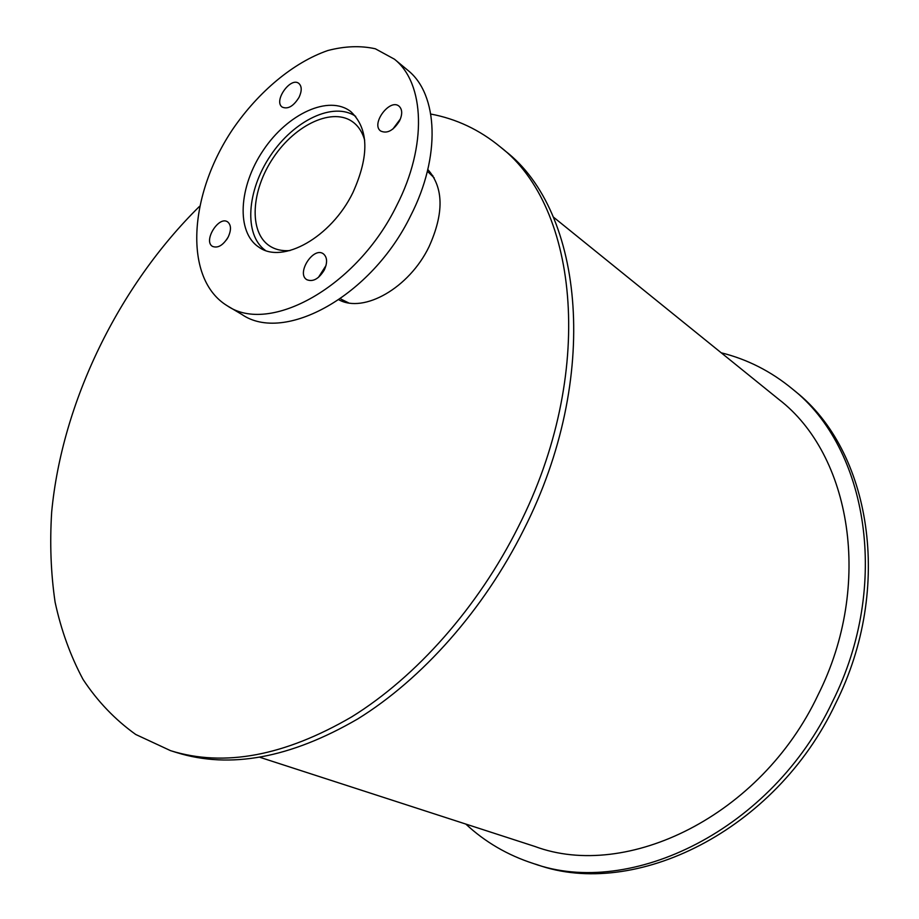 <?xml version="1.0" encoding="UTF-8"?>
<svg xmlns="http://www.w3.org/2000/svg" width="919" height="919" viewBox="0 0 919 919"><rect width="100%" height="100%" fill="white"/><g stroke="black" fill="none" stroke-linecap="round" stroke-linejoin="round"><path stroke-width="1.38" d="M348.623 302.879L341.73 299.491L348.623 302.879M428.553 172.381L434.136 177.804L428.553 172.381M289.979 250.565C282.11 251.186 275.321 249.646 269.612 245.936C248.601 232.3 250.979 190.52 273.483 157.471C295.642 124.191 333.413 106.765 353.413 122.399C358.755 126.558 362.5 132.485 364.682 140.17M265.292 250.347C243.742 234.839 246.74 190.715 270.45 155.679C293.839 120.412 333.586 101.182 355.71 116.391M352.885 192.645C331.208 237.366 282.432 264.488 258.963 247.222C235.919 232.369 238.618 186.546 263.282 150.268C287.567 113.726 328.968 94.439 350.828 111.624C368.806 128.694 369.484 155.702 352.885 192.645M299.077 97.276C293.529 106.248 287.9 109.522 282.213 107.098C273.161 101.159 290.691 76.346 298.916 83.491C301.914 86.375 301.972 90.97 299.077 97.276M228.234 236.941C223.191 245.304 217.952 248.452 212.519 246.407C202.904 241.1 218.825 215.368 227.682 221.927C231.197 224.937 231.381 229.934 228.234 236.941M227.935 237.516L226.488 239.87M324.338 269.91C318.847 278.905 313.011 282.167 306.82 279.698C295.987 273.494 313.379 246.269 323.373 253.828C327.29 257.182 327.612 262.547 324.338 269.91M326.027 265.488L318.456 277.366M399.547 120.871C393.435 130.59 387.129 133.979 380.638 131.003C370.552 124.031 389.966 97.965 399.122 106.248C402.396 109.453 402.533 114.324 399.547 120.871M400.443 118.884L392.861 129.062M396.824 205.282C357.261 286.831 269.416 335.09 227.234 305.763C183.237 279.077 188.361 194.828 233.081 128.74C258.698 91.555 293.448 62.446 327.796 50.534C344.797 46.088 360.65 45.513 375.354 48.787L394.446 59.195C424.854 83.192 427.289 145.972 396.824 205.282M407.324 69.867L407.829 70.292C438.283 94.335 440.959 156.735 410.793 215.483C371.655 296.286 284.166 343.798 241.869 314.459L227.809 306.107M721.208 352.793C747.273 359.26 771.007 371.322 792.431 388.99C867.329 447.875 891.12 584.966 832.499 701.668C772.029 830.052 630.572 898.449 533.399 863.527C507.564 855.152 485.037 841.999 465.807 824.067M794.131 390.391L795.44 391.483C870.27 450.321 894.095 587.08 835.658 703.437C775.395 831.419 634.236 899.563 537.133 864.687L535.065 864.044M427.817 169.51C443.728 187.568 444.107 213.357 428.966 246.878C409.093 287.992 363.821 313.586 338.858 299.789M430.793 114.048C456.398 118.861 479.546 129.797 500.223 146.845C578.867 207.166 596.052 374.079 518.5 526.472C478.167 607.252 416.456 676.74 351.77 716.831C284.476 756.027 224.087 767.319 170.612 750.685L135.69 734.453C115.013 719.623 97.46 701.277 83.043 679.417C70.476 655.936 61.159 630.204 55.106 602.198C50.855 573.261 49.718 543.221 51.671 512.067C62.021 402.189 118.654 286.027 199.457 206.419M503.727 149.74L505.105 150.877C583.737 211.232 601.095 377.686 523.864 529.47C483.704 609.929 422.189 679.107 357.629 719.003C290.461 758.003 230.141 769.192 176.655 752.569L172.358 751.225M777.692 398.478L778.944 399.478C850.707 454.526 873.59 584.495 818.059 694.902C760.875 816.267 626.712 880.689 534.938 846.479L260.054 757.359M432.883 175.713L427.335 171.451M346.279 302.42L340.455 298.686M407.829 70.292L394.446 59.195M795.44 391.483L792.431 388.99M505.105 150.877L500.223 146.845M778.944 399.478L553.181 216.907"/></g></svg>
